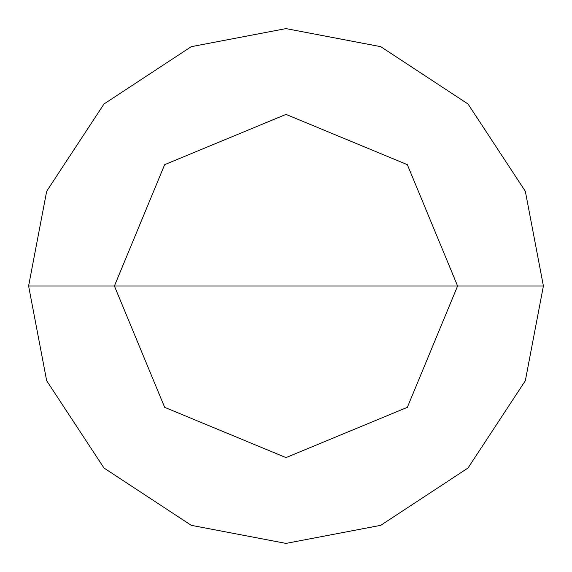 <?xml version="1.0" encoding="UTF-8"?>
<svg xmlns="http://www.w3.org/2000/svg" width="572" height="572" viewBox="0 0 572 572"><rect width="100%" height="100%" fill="white"/><g stroke="black" fill="none" stroke-linecap="round" stroke-linejoin="round"><path stroke-width="0.86" d="M114.4 286L164.657 164.657L286 114.4L407.343 164.657L457.6 286L114.4 286L164.657 407.343L286 457.6L407.343 407.343L457.6 286L543.4 286L525.325 380.745L468.01 468.01L380.745 525.325L286 543.4L191.255 525.325L103.99 468.01L46.675 380.745L28.6 286L46.675 380.745L103.99 468.01L191.255 525.325L286 543.4L380.745 525.325L468.01 468.01L525.325 380.745L543.4 286L525.325 191.255L468.01 103.99L380.745 46.675L286 28.6L191.255 46.675L103.99 103.99L46.675 191.255L28.6 286L457.6 286L407.343 407.343L286 457.6L164.657 407.343L114.4 286L28.6 286L46.675 191.255L103.99 103.99L191.255 46.675L286 28.6L380.745 46.675L468.01 103.99L525.325 191.255L543.4 286L457.6 286L407.343 164.657L286 114.4L164.657 164.657L114.4 286"/></g></svg>
